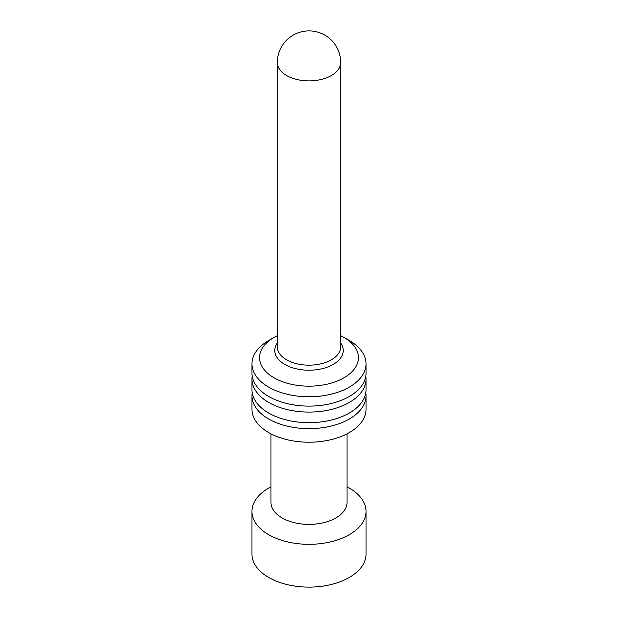 <?xml version="1.0" encoding="UTF-8"?>
<svg xmlns="http://www.w3.org/2000/svg" width="618" height="618" viewBox="0 0 618 618"><rect width="100%" height="100%" fill="white"/><g stroke="black" fill="none" stroke-linecap="round" stroke-linejoin="round"><path stroke-width="0.93" d="M270.978 486.845A57.034 32.932 -0 0 0 251.966 511.387A57.034 32.932 -0 0 0 309 544.319A57.034 32.932 -0 0 0 366.034 511.387A57.034 32.932 -0 0 0 349.332 488.104A57.034 32.932 -0 0 0 347.022 486.845M366.034 511.387L366.034 554.168A57.034 32.932 180 0 1 309 587.1A57.034 32.932 180 0 1 251.966 554.168L251.966 511.387M340.688 335.721A49.432 28.536 180 0 1 343.956 337.443L343.956 337.443A49.432 28.536 180 0 1 343.956 377.807A49.432 28.536 180 0 1 274.044 377.807A49.432 28.536 180 0 1 274.044 337.443A49.432 28.536 180 0 1 277.312 335.721M274.044 337.443L268.668 340.549A57.034 32.932 -0 0 0 251.966 363.832A57.034 32.932 -0 0 0 309 396.764A57.034 32.932 -0 0 0 366.034 363.832A57.034 32.932 -0 0 0 349.332 340.549L343.956 337.443L349.332 340.549M251.966 363.832L251.966 373.179A57.034 32.932 -0 0 0 309 406.111A57.034 32.932 -0 0 0 366.034 373.179L366.034 363.832M252.198 376.169A57.034 32.932 -0 0 0 251.966 379.151A57.034 32.932 -0 0 0 309 412.082A57.034 32.932 -0 0 0 366.034 379.151A57.034 32.932 -0 0 0 365.802 376.169M251.966 379.151L251.966 389.734A57.034 32.932 -0 0 0 309 422.666A57.034 32.932 -0 0 0 366.034 389.734L366.034 379.151M365.802 392.724A57.034 32.932 180 0 1 366.034 395.713A57.034 32.932 180 0 1 309 428.645A57.034 32.932 180 0 1 251.966 395.713A57.034 32.932 180 0 1 252.198 392.724M366.034 395.713L366.034 409.286A57.034 32.932 180 0 1 309 442.21A57.034 32.932 180 0 1 251.966 409.286L251.966 395.713M347.022 433.828L347.022 502.426A38.022 21.954 180 0 1 309 524.381A38.022 21.954 180 0 1 270.978 502.426L270.978 433.828M340.688 62.588A31.688 18.293 180 0 1 309 80.881A31.688 18.293 180 0 1 277.312 62.588L277.312 346.868A31.688 18.293 180 0 0 309 365.161A31.688 18.293 180 0 0 340.688 346.868L340.688 62.588A31.688 31.688 0 0 0 324.844 35.149A31.688 31.688 0 0 0 277.312 62.588M340.688 342.99A34.222 19.761 180 0 1 309 370.213A34.222 19.761 180 0 1 277.312 342.99"/></g></svg>
